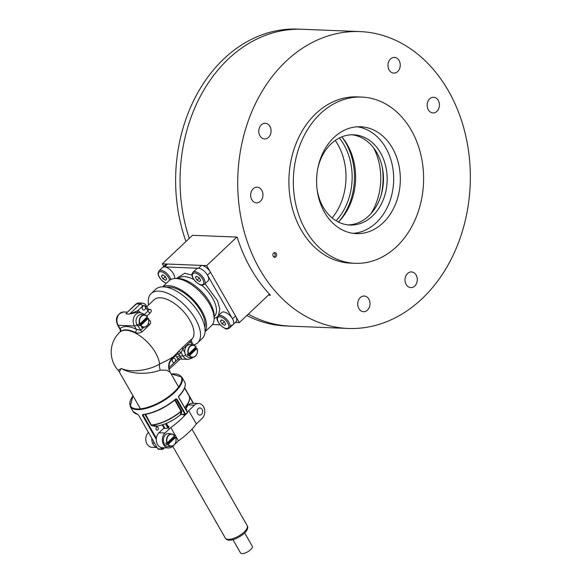 <?xml version="1.0" encoding="UTF-8"?>
<svg xmlns="http://www.w3.org/2000/svg" width="582" height="582" viewBox="0 0 582 582"><rect width="100%" height="100%" fill="white"/><g stroke="black" fill="none" stroke-linecap="round" stroke-linejoin="round"><path stroke-width="0.87" d="M332.169 217.952A55.857 43.715 92.3 0 0 337.764 144.416A55.857 43.715 92.3 0 0 335.261 140.451M336.076 220.745A55.857 43.715 92.3 0 0 343.897 144.656A55.857 43.715 92.3 0 0 339.379 137.985M341.823 136.879A55.857 43.715 92.3 0 1 347.374 144.794A55.857 43.715 92.3 0 1 338.426 222.04A58.826 46.036 92.3 0 0 345.788 142.874A58.826 46.036 92.3 0 0 341.838 136.894M371.047 213.55A55.857 43.715 92.3 0 0 373.673 147.944M381.21 194.839A58.826 46.036 92.3 0 0 382.301 167.405M286.024 61.27A148.555 116.262 92.3 0 0 242.461 224.819A148.555 116.262 92.3 0 0 348.094 328.452A148.555 116.262 92.3 0 0 470.191 184.654A148.555 116.262 92.3 0 0 359.952 31.581A148.555 116.262 92.3 0 0 286.024 61.27M361.778 97.07L357.348 96.888A83.19 65.104 92.3 0 0 315.946 113.519A83.19 65.104 92.3 0 0 291.546 205.104A83.19 65.104 92.3 0 0 350.706 263.137L355.144 263.311A83.19 65.104 92.3 0 0 423.514 182.792A83.19 65.104 92.3 0 0 361.778 97.07A83.19 65.104 92.3 0 0 320.376 113.694A83.19 65.104 92.3 0 0 295.983 205.279A83.19 65.104 92.3 0 0 355.144 263.311M397.702 71.535A7.842 6.14 -87.7 0 1 393.796 73.099A7.842 6.14 -87.7 0 1 387.976 65.017A7.842 6.14 -87.7 0 1 394.421 57.422A7.842 6.14 -87.7 0 1 400.001 62.9A7.842 6.14 -87.7 0 1 397.702 71.535M436.886 111.366A7.842 6.14 -87.7 0 1 432.979 112.937A7.842 6.14 -87.7 0 1 427.159 104.855A7.842 6.14 -87.7 0 1 433.605 97.259A7.842 6.14 -87.7 0 1 439.184 102.73A7.842 6.14 -87.7 0 1 436.886 111.366M367.453 310.126A7.842 6.14 -87.7 0 1 363.554 311.69A7.842 6.14 -87.7 0 1 357.734 303.608A7.842 6.14 -87.7 0 1 364.179 296.02A7.842 6.14 -87.7 0 1 369.752 301.491A7.842 6.14 -87.7 0 1 367.453 310.126M414.74 286.031A7.842 6.14 -87.7 0 1 410.841 287.595A7.842 6.14 -87.7 0 1 405.014 279.513A7.842 6.14 -87.7 0 1 411.467 271.925A7.842 6.14 -87.7 0 1 417.039 277.396A7.842 6.14 -87.7 0 1 414.74 286.031M268.513 137.359A7.842 6.14 -87.7 0 1 264.606 138.931A7.842 6.14 -87.7 0 1 258.786 130.848A7.842 6.14 -87.7 0 1 265.232 123.253A7.842 6.14 -87.7 0 1 270.812 128.724A7.842 6.14 -87.7 0 1 268.513 137.359M260.409 201.292A7.842 6.14 -87.7 0 1 256.502 202.856A7.842 6.14 -87.7 0 1 250.682 194.774A7.842 6.14 -87.7 0 1 257.128 187.186A7.842 6.14 -87.7 0 1 262.708 192.657A7.842 6.14 -87.7 0 1 260.409 201.292M273.671 253.032A2.379 1.862 92.3 0 0 272.973 255.651A2.379 1.862 92.3 0 0 274.66 257.309A2.379 1.862 92.3 0 0 276.617 255.003A2.379 1.862 92.3 0 0 274.857 252.559A2.379 1.862 92.3 0 0 273.671 253.032M353.005 233.324A53.479 41.853 92.3 0 0 393.628 181.599A53.479 41.853 92.3 0 0 357.261 126.789M333.981 137.447A53.479 41.853 92.3 0 0 318.296 196.323A53.479 41.853 92.3 0 0 356.33 233.629A53.479 41.853 92.3 0 0 400.278 181.86A53.479 41.853 92.3 0 0 360.593 126.752A53.479 41.853 92.3 0 0 333.981 137.447M228.362 58.971A148.555 116.262 92.3 0 0 189.274 238.365A148.555 116.262 -87.7 0 1 180.638 195.581A148.555 116.262 -87.7 0 1 302.298 29.275A148.555 116.262 92.3 0 0 228.362 58.971M248.288 314.127A148.555 116.262 92.3 0 0 290.44 326.146A148.555 116.262 -87.7 0 1 248.288 314.127M235.354 322.45L239.318 322.61L206.675 265.61L162.32 263.842L192.518 235.303L237.165 237.085A148.555 116.262 92.3 0 0 270.448 295.198L268.404 295.118M348.16 224.914A45.163 35.342 92.3 0 0 383.429 181.191A45.163 35.342 92.3 0 0 351.761 134.791M317.015 188.837A45.163 35.342 92.3 0 0 350.008 225.052A45.163 35.342 92.3 0 0 387.125 181.337A45.163 35.342 92.3 0 0 353.609 134.798A45.163 35.342 92.3 0 0 331.136 143.827A45.163 35.342 92.3 0 0 317.837 168.263M273.933 257.084A2.379 1.862 92.3 0 0 275.141 254.945A2.379 1.862 92.3 0 0 274.107 252.719M185.978 241.479A148.555 116.262 -87.7 0 1 176.208 195.399A148.555 116.262 -87.7 0 1 297.86 29.1L359.952 31.581M348.094 328.452L286.002 325.971A148.555 116.262 -87.7 0 1 246.812 315.524M175.233 399.703L181.744 411.372A0.473 0.393 12.1 0 0 181.104 411.365L174.753 400.11M181.744 411.372L181.111 414.319L180.355 414.828L181.104 411.365A26.481 10.309 150.2 0 1 151.953 425.187L151.698 424.998A26.619 10.36 -29.8 0 0 181.038 411.088L181.613 410.841M156.565 426.497L151.633 425.638L151.953 425.187L156.878 426.039L156.565 426.497L157.067 426.017M143.448 414.639L143.041 415.017L143.194 414.58A29.238 11.378 150.2 0 0 175.771 399.179L176.913 399.012L185.614 414.209L181.111 414.319A0.473 0.371 -87.7 0 0 181.635 414.413L180.355 414.828A22.007 8.563 -29.8 0 1 156.878 426.039L156.878 426.039M187.491 412.238L185.694 409.102M166.365 423.398L168.598 427.297M162.902 424.685L165.026 428.388M138.574 415.133L157.751 448.722L138.574 415.133L137.614 414.282A0.473 0.4 101.5 0 0 137.978 414.471M163.004 449.159L161.738 448.918A29.711 11.567 -29.8 0 1 157.831 448.766L158.457 449.231L162.502 449.391M158.159 427.675A1.542 1.208 92.3 0 0 155.969 428.556A1.542 1.208 92.3 0 0 158.239 429.312A1.542 1.208 92.3 0 0 158.159 427.675M145.595 414.348L151.633 425.638M161.723 447.638L163.113 449.122L164.51 447.805M164.255 428.359L162.262 424.889M156.354 438.261L143.041 415.017L142.481 415.293L142.721 414.486A29.711 11.567 -29.8 0 0 175.829 398.83M168.467 427.428L166.219 423.463M178.689 397.302L187.411 412.383L178.601 397.419L178.739 396.073A29.711 11.567 -29.8 0 0 184.64 381.952C186.415 385.662 184.458 390.486 178.761 396.415L178.739 396.073M178.638 396.466L178.601 397.419M185.694 414.442A29.238 11.378 150.2 0 0 187.215 412.994L187.302 412.616A29.711 11.567 -29.8 0 1 186.48 413.416A29.711 11.567 -29.8 0 1 185.614 414.209L185.549 414.566A0.473 0.371 -87.7 0 1 185.032 414.471L176.331 399.274L175.757 399.252M143.194 414.58L143.019 414.675C154.143 413.205 165.099 408.026 175.866 399.157L176.033 399.085M168.504 427.399A1.761 0.684 -29.8 0 0 168.933 426.482A1.761 0.684 -29.8 0 0 168.525 426.3L168.016 426.279M185.462 414.646A47.535 18.5 150.2 0 1 170.802 427.552L165.041 433.001A8.315 6.511 92.3 0 0 163.564 444.641A8.315 6.511 92.3 0 0 168.518 447.965L162.451 447.718A8.315 6.511 -87.7 0 1 157.504 444.401A8.315 6.511 -87.7 0 1 158.973 432.761L163.658 428.337L166.263 428.439A1.761 0.684 -29.8 0 0 168.329 427.552M168.518 447.965A8.315 6.511 92.3 0 0 172.658 446.299L173.414 445.579M187.339 405.952L188.423 404.934A8.315 6.511 -87.7 0 1 192.562 403.268L198.622 403.508A8.315 6.511 92.3 0 1 203.576 406.833A8.315 6.511 92.3 0 1 202.1 418.473L196.33 423.922L188.713 410.623A47.535 18.5 150.2 0 1 187.397 412.354M196.33 423.922A47.535 18.5 150.2 0 1 178.419 440.85L170.802 427.552M186.349 410.528A1.761 0.684 -29.8 0 0 186.749 409.641A1.761 0.684 -29.8 0 0 186.342 409.459L186.153 409.452M198.622 403.508A8.315 6.511 92.3 0 0 194.483 405.174L188.713 410.623M178.419 440.85L174.789 444.284M151.88 438.464A8.315 6.511 92.3 0 0 153.066 444.226A8.315 6.511 92.3 0 0 157.06 447.413M157.053 447.507L151.953 447.303A8.315 6.511 -87.7 0 1 147.006 443.986A8.315 6.511 -87.7 0 1 148.41 432.404M197.582 413.657A3.565 2.794 -87.7 0 1 197.4 409.873A3.565 2.794 -87.7 0 1 199.99 407.953A3.565 2.794 -87.7 0 1 202.638 411.627A3.565 2.794 -87.7 0 1 199.706 415.075A3.565 2.794 -87.7 0 1 197.582 413.657M167.005 443.004A6.14 4.801 -87.7 0 1 167.412 436.595A6.14 4.801 -87.7 0 1 172.061 434.041A6.14 4.801 -87.7 0 1 174.709 435.714L167.289 442.866L165.783 443.055A6.3 4.925 92.3 0 0 166.648 444.575L168.162 444.379L175.56 437.388L174.556 437.097A6.3 4.925 92.3 0 0 174.193 436.34M168.162 444.379A5.9 4.62 92.3 0 0 174.127 444.844A5.9 4.62 92.3 0 0 175.56 437.388L175.582 437.235M174.709 435.714L174.695 435.867A5.9 4.62 92.3 0 0 168.722 435.409A5.9 4.62 92.3 0 0 167.289 442.866M166.648 444.575L174.556 437.097M174.745 435.736L172.061 434.041L169.289 433.539A6.533 5.114 92.3 0 0 163.928 437.118A6.533 5.114 92.3 0 0 164.815 444.677A6.533 5.114 92.3 0 0 168.773 446.518L171.574 446.234A6.14 4.801 -87.7 0 1 167.871 444.517M137.396 324.567L140.662 330.263L136.341 329.303L134.406 325.935A8.315 6.511 -87.7 0 1 133.976 317.103A8.315 6.511 -87.7 0 1 140.029 312.621L143.434 313.822L144.722 315.022M172.156 357.181C172.476 357.552 168.278 359.851 159.57 364.077A11.887 8.097 -121.1 0 0 160.225 370.123C150.862 373.913 133.191 375.135 122.125 368.93L122.104 368.806C133.002 373.28 150.782 369.541 159.57 364.077A27.332 13.277 46.6 0 0 147.253 342.005A27.332 13.277 46.6 0 0 126.025 330.241A27.332 13.277 46.6 0 0 119.761 332.22L120.198 331.813A2.379 2.081 47.3 0 0 120.081 328.655L120.161 329.514C120.438 331.42 120.401 332.235 120.045 331.958M145.187 306.619A2.139 1.673 92.3 0 0 143.914 305.768A2.139 1.673 92.3 0 0 142.154 307.842A2.139 1.673 92.3 0 0 143.739 310.046A2.139 1.673 92.3 0 0 145.296 308.889A2.139 1.673 92.3 0 0 145.187 306.619M136.326 312.476L129.604 314.04L140.175 304.044L136.472 303.899A2.379 1.157 -133.4 0 0 135.933 304.073L138.843 302.953A4.751 3.718 92.3 0 0 136.472 303.899L127.494 312.127M137.927 312.541A2.379 1.411 114.3 0 1 137.818 310.657L129.604 314.04L125.908 313.887L127.378 312.127M145.333 306.481A2.379 0.924 150.2 0 0 145.922 305.237L148.33 309.449L147.981 311.094L145.333 306.481A2.379 1.862 92.3 0 0 142.736 306.008L137.818 310.657A10.694 8.374 -87.7 0 1 140.495 312.665M148.33 309.449L148.759 309.835A2.379 1.761 98.9 0 0 150.054 309.369C151.713 309.973 151.735 311.174 150.127 312.971L146.839 316.077M148.708 319.605A2.379 1.266 116.2 0 0 148.745 319.569C150.891 320.929 151.204 322.632 149.676 324.669A2.379 1.157 46.6 0 1 148.425 323.468M120.147 329.492L117.593 325.032A2.379 0.924 -29.8 0 0 118.146 325.28L120.081 328.655A29.711 14.434 46.6 0 1 136.341 329.303A2.379 1.266 116.2 0 1 135.155 332.409C137.599 333.493 139.927 333.29 142.124 331.805A2.379 1.157 46.6 0 1 140.662 330.263L143.827 327.273M122.125 368.93L121.172 368.501L120.743 368.879L119.434 372.116L140.458 408.833M178.616 386.979L170.199 372.284L166.852 370.268L160.225 370.123M119.434 372.116L118.037 370.167L120.743 368.879M180.522 358.941A2.379 1.862 92.3 0 1 180.682 358.978C182.108 359.218 182.122 358.65 180.733 357.283A2.379 1.157 -42.3 0 0 178.027 359.036A10.694 8.374 -87.7 0 1 176.768 357.297L175.757 355.529L172.112 358.97C169.886 361.146 168.875 363.99 169.078 367.497L174.833 362.055A2.139 1.673 92.3 0 0 175.466 359.698A2.139 1.673 92.3 0 0 173.945 358.206A2.139 1.673 92.3 0 0 172.185 360.28A2.139 1.673 92.3 0 0 173.771 362.484A2.139 1.673 92.3 0 0 174.833 362.055L178.027 359.036L179.198 359.407M168.693 367.577L169.078 367.497C169.166 369.039 169.042 369.65 168.7 369.323M192.111 344.922L190.358 341.86L191.638 341.845C191.303 340.092 191.34 339.277 191.754 339.393L191.66 339.495M192.904 357.363L191.805 358.279L188.037 359.385A8.315 6.511 -87.7 0 1 183.083 356.068L181.148 352.692L182.806 348.996L184.821 352.517M172.112 358.97A2.379 1.157 46.6 0 1 171.821 358.279M178.041 352.357A2.379 2.081 47.3 0 1 181.148 352.692A29.711 14.434 46.6 0 1 178.747 354.162A2.379 2.037 69.1 0 0 177.095 353.259M191.602 339.546C192.424 338.593 191.915 338.87 190.074 340.368A2.379 1.157 46.6 0 0 190.358 341.86L182.806 348.996A2.379 1.157 46.6 0 1 182.53 347.498L172.345 357.741C168.293 362.091 167.58 366.944 170.199 372.284M146.759 306.707L154.106 299.759A27.332 13.277 46.6 0 1 182.457 310.417A27.332 13.277 46.6 0 1 191.74 339.415M176.732 278.552A29.115 14.143 46.6 0 1 202.041 292.069A29.115 14.143 46.6 0 1 214.111 318.099M162.596 286.831L169.027 280.757A30.897 15.008 46.6 0 1 201.161 292.906A30.897 15.008 46.6 0 1 211.47 325.673L205.046 331.747M148.555 305.004A33.872 16.456 46.6 0 1 151.131 293.583A33.872 16.456 46.6 0 1 186.356 306.896A33.872 16.456 46.6 0 1 197.662 342.813A33.872 16.456 46.6 0 1 193.435 344.981M151.131 293.583L155.663 289.305A33.872 16.456 46.6 0 1 190.881 302.611A33.872 16.456 46.6 0 1 202.187 338.535L197.662 342.813M166.663 287.253A29.115 14.143 46.6 0 1 192.977 300.632A29.115 14.143 46.6 0 1 204.849 327.666M162.916 286.831A30.897 15.008 46.6 0 1 193.61 300.036A30.897 15.008 46.6 0 1 205.068 331.427M188.379 354.125A6.14 4.801 -87.7 0 1 188.786 347.716A6.14 4.801 -87.7 0 1 193.442 345.162A6.14 4.801 -87.7 0 1 196.083 346.843L188.67 353.987L187.157 354.176A6.3 4.925 92.3 0 0 188.03 355.697L189.536 355.507L196.942 348.509L195.938 348.218A6.3 4.925 92.3 0 0 195.574 347.461M189.536 355.507A5.9 4.62 92.3 0 0 195.501 355.966A5.9 4.62 92.3 0 0 196.942 348.509L196.956 348.363M196.083 346.843L196.069 346.988A5.9 4.62 92.3 0 0 190.103 346.53A5.9 4.62 92.3 0 0 188.67 353.987M188.03 355.697L195.938 348.218M196.127 346.857L193.442 345.162L190.67 344.66A6.533 5.114 92.3 0 0 185.302 348.24A6.533 5.114 92.3 0 0 186.189 355.798A6.533 5.114 92.3 0 0 190.147 357.646L192.955 357.363A6.14 4.801 -87.7 0 1 189.252 355.646M139.702 323.992A6.14 4.801 -87.7 0 1 140.109 317.583A6.14 4.801 -87.7 0 1 144.758 315.029A6.14 4.801 -87.7 0 1 147.406 316.71L139.986 323.854L138.48 324.043A6.3 4.925 92.3 0 0 139.345 325.564L140.859 325.374L148.257 318.376L147.253 318.085A6.3 4.925 92.3 0 0 146.89 317.328M140.859 325.374A5.9 4.62 92.3 0 0 146.824 325.833A5.9 4.62 92.3 0 0 148.257 318.376L148.279 318.23M147.406 316.71L147.392 316.855A5.9 4.62 92.3 0 0 141.419 316.397A5.9 4.62 92.3 0 0 139.986 323.854M139.345 325.564L147.253 318.085M147.442 316.724L144.758 315.029L141.986 314.527A6.533 5.114 92.3 0 0 136.625 318.107A6.533 5.114 92.3 0 0 137.512 325.665A6.533 5.114 92.3 0 0 138.647 326.749M212.466 324.516L220.098 324.814M231.119 325.258A8.315 4.045 -133.4 0 0 233.026 324.654A8.315 4.045 -133.4 0 0 232.487 318.812L207.461 275.119A8.315 4.045 -133.4 0 0 198.477 268.258L164.473 266.905A8.315 4.045 -133.4 0 0 162.567 267.509L165.586 264.65A8.315 4.045 -133.4 0 1 167.492 264.046L201.496 265.407L198.477 268.258M232.487 318.812A8.315 4.045 -133.4 0 1 233.026 324.654L236.045 321.802A8.315 4.045 -133.4 0 0 235.506 315.961L232.487 318.812A8.315 4.045 -133.4 0 0 221.597 312.563L217.974 315.99A8.315 4.045 46.6 0 1 228.864 322.239A8.315 4.045 46.6 0 1 229.403 328.081C227.002 328.554 227.846 331.063 220.505 325.265C215.129 318.514 217.268 317.466 217.974 315.99M207.461 275.119A8.315 4.045 -133.4 0 0 196.571 268.862L192.948 272.289A8.315 4.045 46.6 0 1 203.838 278.538A8.315 4.045 46.6 0 1 204.377 284.38L208 280.953A8.315 4.045 -133.4 0 0 207.461 275.119L210.48 272.26L235.506 315.961M210.48 272.26A8.315 4.045 -133.4 0 0 201.496 265.407M176.266 278.523L184.741 273.278L192.038 275.082M205.031 283.761L217.523 300.705L219.785 309.049L218.432 315.553M217.37 316.826L214.111 318.565M162.32 263.842L163.768 266.374M237.521 238.213L236.867 237.07L192.518 235.303M206.675 265.61L236.867 237.07M239.318 322.61L269.444 294.136M232.931 539.681L240.497 552.9A6.773 2.634 -29.8 0 0 247.685 551.823A6.773 2.634 -29.8 0 0 252.253 546.171L244.687 532.952M197 280.204L199.626 281.644L200.695 280.349L199.124 277.607L196.49 276.166L195.428 277.461L197 280.204L199.342 277.985M196.687 276.268L195.428 277.461M222.026 323.898L224.652 325.345L225.721 324.05L224.15 321.308L221.516 319.86L220.454 321.155L222.026 323.898L224.368 321.686M221.713 319.969L220.454 321.155M174.6 278.538A8.315 4.045 -133.4 0 0 173.458 273.758A8.315 4.045 -133.4 0 0 162.567 267.509L158.944 270.928A8.315 4.045 46.6 0 1 169.835 277.185A8.315 4.045 46.6 0 1 170.839 279.498M162.684 274.915L161.425 276.101L162.989 278.843L165.339 276.632M161.425 276.101L162.487 274.806L165.121 276.254L166.685 278.989L165.623 280.291L162.989 278.843M247.154 525.539A12.6 4.903 150.2 0 1 238.656 536.058A12.6 4.903 150.2 0 1 225.292 538.059C226.667 540.46 229.875 540.794 234.932 539.07C246.659 533.81 248.987 528.238 247.154 525.539L191.965 429.174M176.913 399.012L176.331 399.274M185.789 408.964L186.553 410.303M167.798 427.93L165.419 423.783M137.854 414.464L133.074 411.481A29.711 11.567 -29.8 0 0 137.614 414.282M158.457 449.231L157.751 448.627M151.145 425.275L144.947 414.449M163.084 448.787L164.146 447.791M162.305 448.649L161.738 448.918L160.872 447.405M156.274 439.381L142.481 415.293M164.444 447.798L163.156 449.013M166.037 423.536L169.202 429.065M184.654 407.575A26.619 10.36 -29.8 0 0 189.048 395.869C189.797 396.386 189.812 398.168 189.099 401.216A26.481 10.309 150.2 0 1 184.778 407.786M189.608 397.812A26.481 10.309 150.2 0 1 189.099 401.216L185.607 409.233M185.6 409.226A22.007 8.563 -29.8 0 0 187.258 406.171M178.594 397.135L187.411 412.383M193.253 403.297L189.317 396.415M184.669 387.939L193.464 403.304M133.009 395.818A29.238 11.378 -29.8 0 0 140.124 408.862A29.238 11.378 -29.8 0 0 173.996 392.123A29.238 11.378 -29.8 0 0 171.166 373.964M171.123 373.891L181.81 377.012A29.711 11.567 150.2 0 1 174.513 392.515A29.711 11.567 150.2 0 1 148.519 407.727A29.711 11.567 150.2 0 1 130.244 406.542L132.965 395.745M168.882 426.926L168.525 426.3M186.698 410.084L186.342 409.459M194.483 405.174L188.423 404.934M158.973 432.761L165.041 433.001M175.611 437.322A6.14 4.801 -87.7 0 1 171.574 446.234C175.393 445.041 176.739 442.051 175.626 437.264M137.003 324.894A2.379 0.924 150.2 0 1 134.406 325.935L118.146 325.28A8.315 6.511 92.3 0 1 117.71 316.455A8.315 6.511 92.3 0 1 123.762 311.974L127.414 312.119L135.933 304.073M142.736 306.008A2.379 1.157 46.6 0 0 140.175 304.044A4.751 3.718 -87.7 0 1 142.539 303.098L138.843 302.953M144.307 314.571L147.981 311.094A2.379 1.157 -133.4 0 0 150.127 312.971M148.184 309.188A27.332 13.277 46.6 0 1 150.054 309.369M149.676 324.669L142.124 331.805M135.155 332.409A27.332 13.277 -133.4 0 0 120.198 331.813M175.451 354.809A2.379 1.157 -133.4 0 0 175.757 355.529A2.379 0.924 -29.8 0 1 178.747 354.162L179.758 355.929A8.315 6.511 92.3 0 0 180.733 357.283M185.68 355.027A2.379 0.924 -29.8 0 1 183.083 356.068L179.758 355.929A2.379 0.924 -29.8 0 0 176.768 357.297M182.53 347.498L190.074 340.368M196.992 348.443A6.14 4.801 -87.7 0 1 192.955 357.363C196.767 356.162 198.12 353.172 197 348.385M148.308 318.31A6.14 4.801 -87.7 0 1 144.271 327.23A6.14 4.801 -87.7 0 1 140.568 325.513M164.473 266.905L167.492 264.046M214.241 316.513L214.249 316.506A26.146 12.702 -133.4 0 0 201.743 285.158M193.908 279.651A26.146 12.702 -133.4 0 0 178.332 278.509L178.325 278.509M202.645 279.091A7.37 3.579 -133.4 0 0 192.846 273.715A7.37 3.579 -133.4 0 0 198.688 283.914A7.37 3.579 -133.4 0 0 202.645 279.091M227.671 322.784A7.37 3.579 -133.4 0 0 217.872 317.408A7.37 3.579 -133.4 0 0 223.714 327.615A7.37 3.579 -133.4 0 0 227.671 322.784M169.638 280.233A7.37 3.579 -133.4 0 0 168.635 277.73A7.37 3.579 -133.4 0 0 161.018 271.685A7.37 3.579 -133.4 0 0 159.039 276.523A7.37 3.579 -133.4 0 0 166.372 283.259M172.709 446.248L225.292 538.059M183.614 414.595L184.349 415.875M180.325 414.886C172.716 421.07 164.932 424.787 156.973 426.039M186.604 410.237L185.833 408.899M189.048 395.869L184.603 388.107M193.522 403.304L184.69 387.881M184.64 381.952L181.81 377.012M133.074 411.481L130.244 406.542M187.331 412.958L185.651 414.537A0.473 0.473 0 0 1 185.316 414.66L181.395 414.508M152.462 442.938L154.485 443.018M117.593 325.032C114.923 318.252 116.982 313.894 123.762 311.974M145.922 305.237C145.718 304.35 144.591 303.637 142.539 303.098M136.29 312.476L140.029 312.621M119.761 332.22A27.332 27.332 0 0 0 118.037 370.167M180.376 358.927L169.013 369.374M193.559 345.191L191.638 341.845M180.107 359.065L188.037 359.385M141.47 327.513L144.271 327.23C148.09 326.029 149.436 323.039 148.323 318.252M204.377 284.38C201.976 284.853 202.82 287.37 195.479 281.564C190.103 274.82 192.242 273.766 192.948 272.289M233.026 324.654L229.403 328.081M166.19 283.441L161.476 280.204L158.442 275.541L158.02 273.402L158.944 270.928"/></g></svg>
